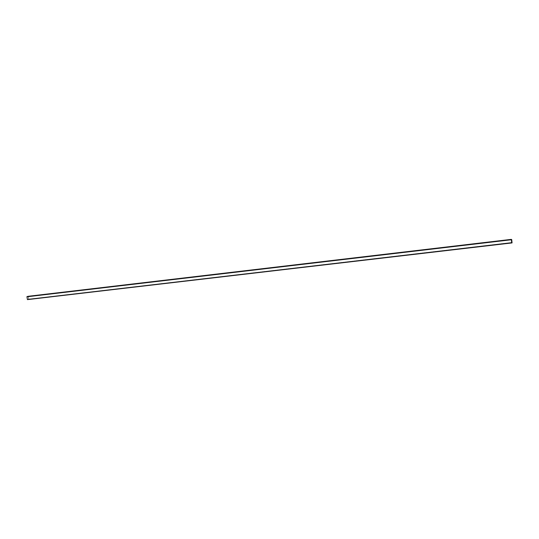 <?xml version="1.0" encoding="UTF-8"?>
<svg xmlns="http://www.w3.org/2000/svg" width="539" height="539" viewBox="0 0 539 539"><rect width="100%" height="100%" fill="white"/><g stroke="black" fill="none" stroke-linecap="round" stroke-linejoin="round"><path stroke-width="0.4" stroke-dasharray="2.69 2.02" d="M512.003 242.745L27.435 299.455L512.01 242.745L511.484 242.651L511.147 239.565L511.673 239.633L512.01 242.745L27.408 299.435L28.708 299.158L28.304 296.437L27.031 296.713L27.435 299.455L512.003 242.745L27.435 299.455M255.87 272.653L255.479 272.727L255.87 272.66M28.291 296.282L28.769 299.266L27.455 299.61L28.776 299.098L511.444 242.584L512.023 242.914L28.702 299.354L511.518 242.853L511.12 239.646L511.444 242.584L28.776 299.098L28.291 296.282M511.134 239.39L28.419 296.49L511.134 239.39M511.471 242.59L28.682 299.199L511.471 242.59L511.147 239.646L28.304 296.437L511.154 239.565L27.031 296.767L511.686 239.707L512.01 242.658L27.388 299.388L27.031 296.767L511.686 239.707L28.304 296.437L511.154 239.565L28.351 296.504L28.708 299.111L511.471 242.59M28.304 296.437L511.154 239.565"/><path stroke-width="0.81" d="M28.277 296.282L511.652 239.451L28.277 296.282L26.957 296.78L28.277 296.282M27.449 299.61L26.957 296.78L511.7 239.606L27.031 296.531L511.639 239.444L512.043 242.665L511.713 239.707L26.957 296.78L27.449 299.61L512.043 242.665L27.455 299.61L512.03 242.914M28.284 296.282L511.134 239.39"/></g></svg>
